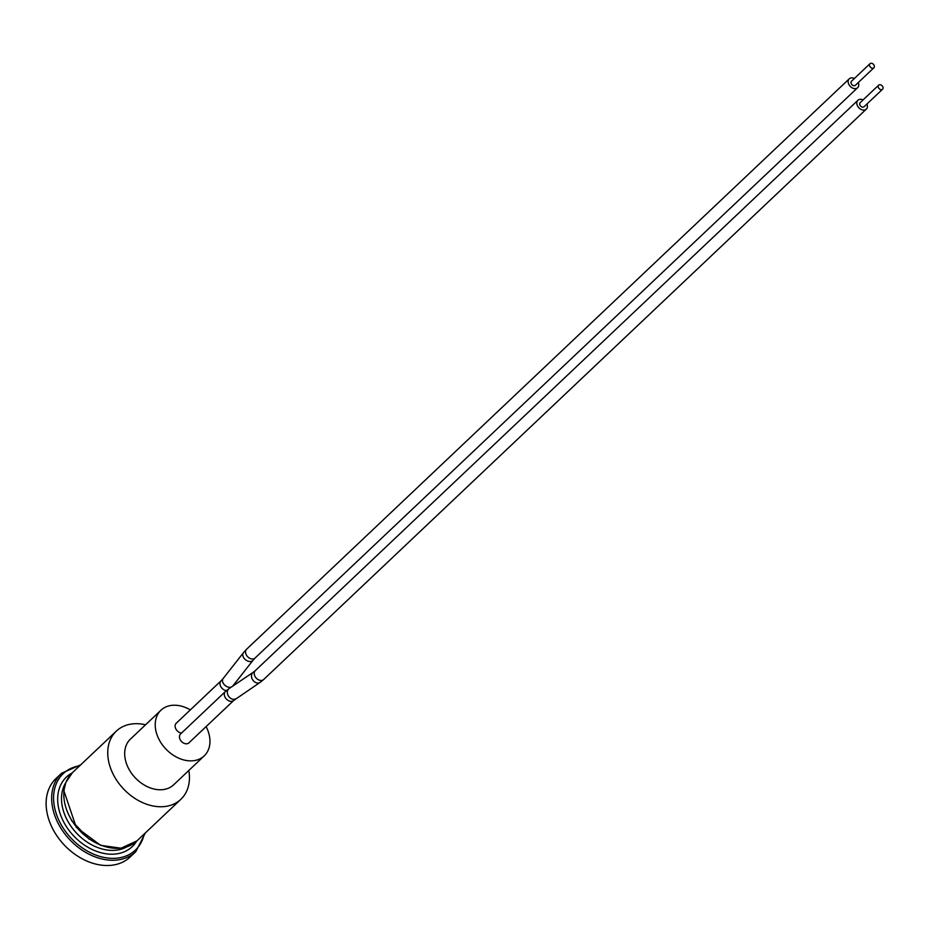 <?xml version="1.0" encoding="UTF-8"?>
<svg xmlns="http://www.w3.org/2000/svg" width="929" height="929" viewBox="0 0 929 929"><rect width="100%" height="100%" fill="white"/><g stroke="black" fill="none" stroke-linecap="round" stroke-linejoin="round"><path stroke-width="1.39" d="M181.527 733.062A6.108 4.482 -133.4 0 1 175.569 728.313A6.108 4.482 -133.4 0 1 176.22 723.25L221.079 680.794A6.108 4.482 46.6 0 0 220.428 685.857A6.108 4.482 46.6 0 0 226.421 690.607M233.806 700.385L188.947 742.84A6.108 4.482 -133.4 0 1 179.901 739.043A6.108 4.482 -133.4 0 1 180.563 733.98L225.422 691.513A6.108 4.482 46.6 0 0 224.76 696.576A6.108 4.482 46.6 0 0 231.774 701.314A6.108 4.482 46.6 0 0 233.806 700.385L260.05 682.432A6.108 4.691 56 0 1 251.794 677.996A6.108 4.691 56 0 1 253.234 672.306L255.324 670.61A6.108 4.482 46.6 0 0 254.674 675.685A6.108 4.482 46.6 0 0 263.72 679.482L866.316 109.134A6.108 4.482 46.6 0 0 866.943 104.013M71.394 820.412L89.23 839.259L71.394 820.412M188.819 770.455A46.949 34.501 -133.4 0 1 180.865 799.312A46.949 34.501 -133.4 0 1 111.294 770.083A46.949 34.501 -133.4 0 1 116.322 731.123A46.949 34.501 -133.4 0 1 145.574 724.759M135.762 851.707L130.211 856.956A53.987 39.68 -133.4 0 1 50.201 823.338A53.987 39.68 -133.4 0 1 55.984 778.537L61.535 773.276A53.987 39.68 46.6 0 0 55.752 818.077A53.987 39.68 46.6 0 0 117.809 859.929A53.987 39.68 46.6 0 0 135.762 851.707L145.307 832.976M204.206 755.892L173.688 784.784A31.458 23.12 -133.4 0 1 127.064 765.194A31.458 23.12 -133.4 0 1 130.443 739.089L160.961 710.197A31.458 23.12 46.6 0 0 157.593 736.302A31.458 23.12 46.6 0 0 204.206 755.892A31.458 23.12 46.6 0 0 206.11 726.594M869.707 66.029A2.822 2.067 46.6 0 0 873.887 67.782A2.822 2.067 46.6 0 0 873.446 64.322A2.822 2.067 46.6 0 0 870.009 63.695A2.822 2.067 46.6 0 0 869.707 66.029M873.887 67.782L855.388 85.294A2.822 2.067 -133.4 0 1 851.208 83.54A2.822 2.067 -133.4 0 1 851.51 81.206L870.009 63.695M878.381 87.489A2.822 2.067 46.6 0 0 882.55 89.242A2.822 2.067 46.6 0 0 882.12 85.77A2.822 2.067 46.6 0 0 878.683 85.143A2.822 2.067 46.6 0 0 878.381 87.489M882.55 89.242L864.051 106.742A2.822 2.067 -133.4 0 1 859.882 104.989A2.822 2.067 -133.4 0 1 860.184 102.654L878.683 85.143M863.064 99.914A6.108 4.482 46.6 0 0 857.92 100.262A6.108 4.482 46.6 0 0 857.27 105.337A6.108 4.482 46.6 0 0 866.316 109.134M190.317 709.907A31.458 23.12 46.6 0 0 160.961 710.197M854.401 78.466A6.108 4.482 46.6 0 0 849.257 78.814A6.108 4.482 46.6 0 0 848.595 83.877A6.108 4.482 46.6 0 0 857.641 87.686A6.108 4.482 46.6 0 0 858.28 82.565M126.646 846.946A45.068 33.119 -133.4 0 1 116.729 850.116A45.068 33.119 -133.4 0 1 64.914 815.186A45.068 33.119 -133.4 0 1 65.785 782.648M72.114 772.963A47.89 35.197 46.6 0 0 61.291 816.788A47.89 35.197 46.6 0 0 116.346 853.914A47.89 35.197 46.6 0 0 136.656 841.151M144.25 833.963A52.581 38.646 -133.4 0 1 118.006 858.036A52.581 38.646 -133.4 0 1 57.563 817.276A52.581 38.646 -133.4 0 1 79.708 765.775M121.327 848.049A46.949 34.501 -133.4 0 1 67.352 811.667A46.949 34.501 -133.4 0 1 72.392 772.707L65.843 782.497L63.846 790.637L76.213 827.216L100.587 845.332L121.014 848.212L136.935 840.896A46.949 34.501 -133.4 0 1 121.327 848.049M253.234 672.306L229.091 688.563A6.108 4.691 56 0 0 227.64 694.265A6.108 4.691 56 0 0 234.282 699.293A6.108 4.691 56 0 0 235.908 698.689M849.257 78.814L246.661 649.162A6.108 4.482 46.6 0 0 246.011 654.225A6.108 4.482 46.6 0 0 253.025 658.963A6.108 4.482 46.6 0 0 255.057 658.034L857.641 87.686M246.661 649.162L243.421 652.739A6.108 4.215 38.2 0 0 243.363 657.14A6.108 4.215 38.2 0 0 250.725 661.494A6.108 4.215 38.2 0 0 253.013 660.287L255.057 658.034M243.421 652.739L223.123 678.542A6.108 4.215 38.2 0 0 223.076 682.943A6.108 4.215 38.2 0 0 231.263 687.1M232.726 686.09L232.668 686.159A6.108 4.215 38.2 0 0 232.726 686.09L253.013 660.287M116.322 731.123L72.392 772.707M180.865 799.312L136.935 840.896M80.753 764.788L61.535 773.276M255.324 670.61L857.92 100.262M263.72 679.482L260.05 682.432M229.091 688.563L225.422 691.513M223.123 678.542L221.079 680.794"/></g></svg>
